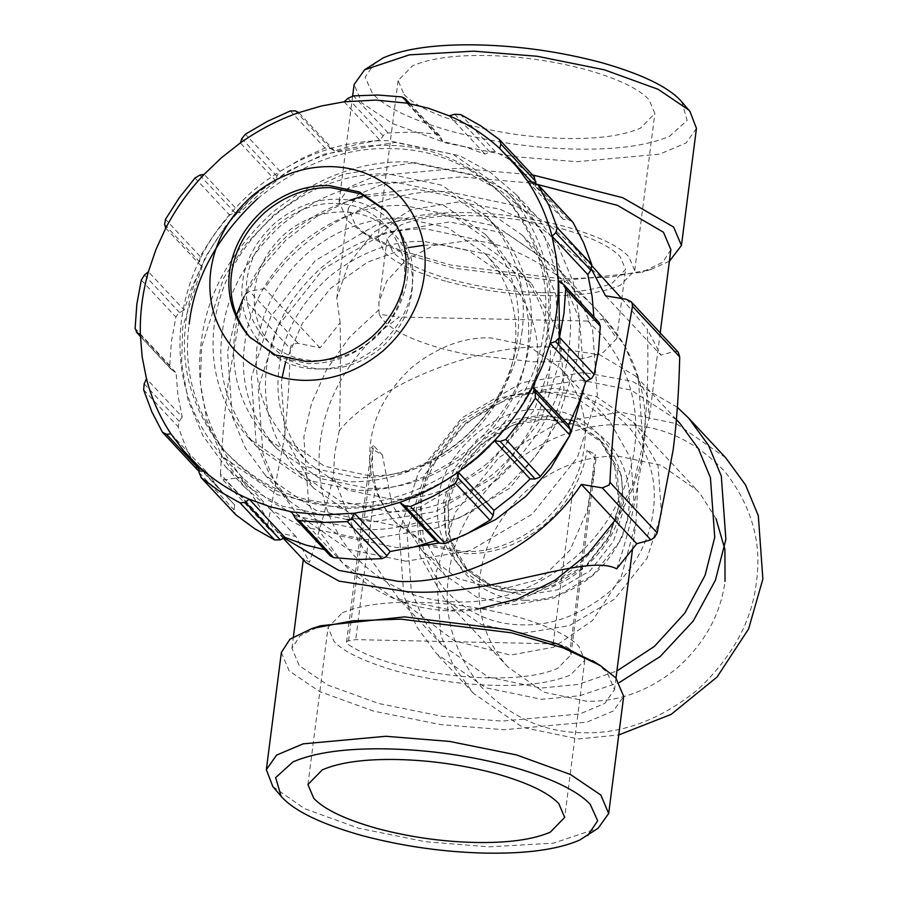<?xml version="1.0" encoding="UTF-8"?>
<svg xmlns="http://www.w3.org/2000/svg" width="898" height="898" viewBox="0 0 898 898"><rect width="100%" height="100%" fill="white"/><g stroke="black" fill="none" stroke-linecap="round" stroke-linejoin="round"><path stroke-width="0.67" stroke-dasharray="4.49 3.37" d="M250.587 337.974L277.37 357.067L308.205 363.611C331.822 363.948 353.644 355.799 373.691 339.152C392.987 321.652 404.235 301.088 407.411 277.482C410.285 253.865 404.347 232.941 389.631 214.712L386.376 211.131M323.314 369.067C302.256 368.483 284.733 360.412 270.736 344.877C257.591 328.601 252.293 309.911 254.852 288.83C257.704 267.75 267.739 249.397 284.969 233.761C302.862 218.899 322.348 211.625 343.44 211.928C364.487 212.512 382.02 220.582 396.018 236.118C409.162 252.394 414.449 271.073 411.89 292.164C409.05 313.245 399.015 331.598 381.785 347.234C363.892 362.096 344.394 369.37 323.314 369.067M534.658 177.299L515.519 162.987L495.326 151.639L489.747 151.773L485.032 154.119L464.333 146.576L442.692 141.435L439.863 135.845L436.361 133.97L412.395 132.085L388.082 132.938L384.12 134.666L379.876 140.099L357.034 144.297L334.527 150.92L330.43 148.394L324.93 148.013L301.941 158.452L279.244 171.877L276.853 176.154L276.101 181.194L257.232 196.011L239.901 212.624L204.138 174.347M239.901 212.624L234.849 212.624L229.596 215.06L213.746 235.018L200.097 256.379L199.648 261.935L201.511 266.403L191.667 287.865L184.146 310.023L148.394 271.735M199.008 471.158L206.663 472.101L219.651 489.354L234.636 504.889L198.885 466.612M170.901 433.813L206.663 472.101M234.636 504.889L234.097 509.941L235.377 514.296M572.486 221.638L568.412 219.707L563.383 219.494L550.384 202.241L518.258 168.341M527.62 181.205L563.383 219.494M535.399 186.705L535.803 182.979M276.101 181.194L240.35 142.905M254.796 195.158C298.057 160.394 342.486 143.792 388.104 145.386C433.869 145.734 473.83 164.121 507.965 200.535C538.576 240.024 550.642 282.612 544.177 328.32C538.935 374.062 516.047 415.909 475.513 453.883C432.252 488.658 387.813 505.248 342.205 503.666C296.43 503.307 256.48 484.92 222.334 448.506C191.723 409.028 179.656 366.429 186.133 320.721C191.375 274.99 214.263 233.132 254.796 195.158M184.146 310.023L178.186 313.447L175.907 317.14L171.451 341.262L169.722 365.441L171.204 369.392L140.391 336.402M165.76 228.114L201.511 266.403M171.047 369.213L176.098 372.872L177.916 395.232L182.227 416.998L146.464 378.709M182.227 416.998L179.23 421.353L178.253 426.898L186.369 448.731L197.549 469.957M140.346 334.584L176.098 372.872M324.459 549.621L327.343 550.16L291.592 511.871M327.343 550.16L330.183 555.75M599 322.382L593.937 318.723L593.892 316.904M558.186 280.434L593.937 318.723M442.692 141.435L406.94 103.147M449.269 115.831L485.032 154.119M439.863 135.845L409.825 103.685M334.527 150.92L298.776 112.632M344.125 101.811L379.876 140.099M341.599 508.38L277.179 494.708L223.265 457.026L218.573 451.773C187.817 413.686 175.436 369.965 181.418 320.62C188.075 271.297 211.558 228.339 251.889 191.757C293.747 156.982 339.354 139.953 388.699 140.672L453.131 154.333L507.033 192.015L511.725 197.279C542.482 235.366 554.874 279.076 548.891 328.421C542.235 377.755 518.741 420.713 478.421 457.284C436.551 492.059 390.944 509.087 341.599 508.38M498.289 478.567C453.883 514.251 408.276 531.279 361.467 529.652L298.641 516.653L269.03 500.59L243.133 478.297L238.441 473.044C207.034 432.522 194.642 388.812 201.287 341.891C206.663 294.959 230.157 252.001 271.757 213.028C316.152 177.344 361.759 160.315 408.568 161.943L471.405 174.942L501.005 191.005L526.902 213.297L531.594 218.551C563.012 259.073 575.394 302.783 568.76 349.704C563.372 396.635 539.889 439.593 498.289 478.567M522.097 331.048C516.518 372.367 496.841 408.343 463.065 438.987C427.998 468.116 389.799 482.383 348.469 481.777L294.51 470.328L249.352 438.763L245.423 434.363C219.662 402.461 209.29 365.845 214.296 324.515C219.875 283.196 239.542 247.219 273.329 216.575C308.396 187.446 346.594 173.191 387.925 173.785L441.883 185.235L487.042 216.8L490.97 221.2C516.732 253.101 527.104 289.717 522.097 331.048M257.838 198.424C301.099 163.649 345.539 147.059 391.146 148.641C436.911 149.001 476.872 167.387 511.007 203.801C541.617 243.279 553.696 285.878 547.219 331.587C541.977 377.317 519.089 419.175 478.555 457.138C435.294 491.913 390.855 508.504 345.247 506.921C299.483 506.573 259.522 488.186 225.376 451.773C194.776 412.283 182.698 369.684 189.175 323.987M347.021 519.538L282.578 506.214L252.215 489.736L225.656 466.87L202.791 435.564L188.019 400.081L181.587 363.061L182.732 326.973L204.856 257.838L226.666 224.433L255.01 194.799L288.28 170.946L324.268 154.164L395.333 142.4L459.776 155.736L490.14 172.214L516.698 195.068L544.177 235.242L558.668 280.951M471.012 447.496C433.824 477.388 395.625 491.655 356.416 490.286L303.782 479.397L257.299 447.271L253.371 442.871C227.059 408.927 216.676 372.311 222.244 333.023C226.756 293.702 246.422 257.726 281.265 225.084C318.453 195.192 356.663 180.925 395.872 182.294L448.495 193.182L494.978 225.308L498.918 229.708C525.229 263.653 535.601 300.269 530.033 339.556C525.532 378.877 505.855 414.854 471.012 447.496M414.158 162.56L478.6 175.896L508.964 192.374L535.522 215.228L558.388 246.535L573.16 282.028L579.592 319.037L578.447 355.137L556.322 424.26L534.512 457.666L506.169 487.3L472.898 511.153L436.911 527.934L365.845 539.698L301.402 526.374L271.039 509.896L244.481 487.03L221.615 455.724L206.843 420.242L200.411 383.221L201.556 347.133L223.681 277.998L245.491 244.593L273.834 214.959L307.105 191.106L343.092 174.324L414.158 162.56M558.174 344.405L534.4 409.757L485.84 468.43L420.567 506.865L353.217 519.572M358.021 477.714L308.463 467.207L266.998 438.213L263.395 434.172C239.732 404.875 230.202 371.244 234.805 333.293C239.923 295.341 257.995 262.306 289.01 234.165C321.215 207.416 356.304 194.316 394.256 194.866L443.814 205.373L485.279 234.367L488.894 238.408C512.556 267.705 522.075 301.335 517.472 339.287C512.354 377.239 494.293 410.274 463.267 438.415C431.062 465.164 395.984 478.264 358.021 477.714M715.998 518.617L700.26 493.889L697.14 490.387L661.197 465.265L618.251 456.15C585.35 455.679 554.942 467.027 527.036 490.218C500.152 514.599 484.493 543.234 480.06 576.123C476.063 609.012 484.325 638.164 504.833 663.555L507.954 667.057L543.896 692.178L586.843 701.293C619.743 701.765 650.141 690.416 678.057 667.236C704.941 642.845 720.6 614.21 725.034 581.32M507.673 467.521C472.831 500.164 453.153 536.14 448.652 575.461C443.084 614.748 453.456 651.364 479.779 685.309C509.121 716.615 543.47 732.42 582.813 732.723C622.033 734.081 660.232 719.814 697.42 689.933C732.263 657.28 751.94 621.304 756.442 581.994C762.009 542.695 751.626 506.079 725.315 472.146C695.961 440.839 661.624 425.035 622.269 424.72C583.06 423.362 544.861 437.629 507.673 467.521M725.685 457.756L676.351 423.665L620.507 412.103L558.915 422.307L498.884 457.52L455.421 512.152L436.248 572.071L440.828 635.425L453.636 666.181L473.448 693.312L522.782 727.402L578.626 738.964L618.744 734.946M295.925 536.476L240.518 477.141L225.398 479.88L221.851 478.656L220.818 476.827L220.459 474.043L267.716 524.634L267.772 527.014L269.119 529.27L273.935 531.852L295.925 536.476L309.473 562.305L303.434 558.556L306.027 562.653M365.901 195.068L415.347 188.861L472.269 200.636L522.557 235.388L542.751 263.035L555.806 294.387L560.475 358.964L540.933 420.028L496.628 475.716L435.451 511.602L372.681 521.996L315.759 510.221L265.471 475.469L245.277 447.821L232.223 416.47L227.553 351.893L235.938 316.433M473.201 449.045C439.043 476.501 403.965 489.601 367.956 488.355L319.621 478.353L276.932 448.843L273.318 444.802C249.161 413.63 239.631 380.011 244.739 343.923C248.881 307.812 266.942 274.777 298.944 244.795C333.102 217.35 368.18 204.239 404.19 205.496L452.513 215.498L495.213 244.997L498.817 249.038C522.984 280.21 532.514 313.84 527.407 349.928C523.265 386.028 505.192 419.074 473.201 449.045M523.287 633.247L569.478 625.592L614.501 599.179L647.099 558.208L661.478 513.274L658.054 465.748L633.584 422.341L596.586 396.77L554.695 388.104L508.504 395.749L463.48 422.161L430.883 463.132L416.504 508.066L419.938 555.593L444.409 599.011L481.407 624.581L523.287 633.247M677.373 407.31L632.259 381.302L583.498 372.479L521.906 382.671L461.875 417.896L418.412 472.528L399.24 532.435L403.819 595.801L416.627 626.557L436.439 653.688L485.773 687.778L541.629 699.329L579.771 695.748L619.508 682.413M596.059 662.982L607.115 672.265L614.501 689.664L604.825 703.381L579.872 713.955L501.87 721.105L441.805 716.245L378.799 703.527L328.039 685.14L299.315 665.732L291.929 648.334L299.988 635.829L320.698 625.749M281.355 652.52L289.201 670.974L319.677 691.572L373.546 711.093L440.413 724.574L504.16 729.737L586.922 722.149L613.413 710.935L623.683 696.365M269.119 529.27L221.851 478.656M605.499 295.801L660.917 355.148L647.368 329.319C648.659 366.889 647.436 402.854 643.686 437.225L649.344 417.671L647.525 395.659L636.009 376.318L599.741 354.822L549.789 347.099C482.08 342.924 376.868 384.12 339.253 430.771C340.421 396.344 340.724 360.345 340.151 322.786L320.081 347.908L298.091 343.283L292.838 344.035L290.963 345.977L290.267 348.637L243.01 298.046L244.043 295.509L249.554 291.311L264.674 288.572C306.297 225.23 386.858 188.153 447.967 191.622L514.554 205.395L545.928 222.423L573.373 246.041L591.423 269.153M240.518 477.141L272.633 526.902L284.015 537.969M414.483 546.938L396.512 547.522L339.59 535.747L289.302 500.994L269.108 473.336L256.053 441.996L251.384 377.418L270.927 316.343L315.232 260.667L376.419 224.769L439.189 214.375L496.111 226.15L546.388 260.903L566.582 288.561L579.637 319.901L584.306 384.479L583.678 388.935M570.679 433.285L569.377 436.204M462.616 535.893L439.29 542.998M678.259 352.218L674.982 351.275L660.917 355.148M369.561 475.783L324.414 466.197L286.63 439.784L283.341 436.102C261.789 409.409 253.101 378.776 257.299 344.192C261.958 309.619 278.425 279.514 306.689 253.876C336.032 229.506 367.989 217.563 402.573 218.068L447.732 227.643L485.515 254.055L488.793 257.737C510.356 284.43 519.033 315.075 514.846 349.659C510.176 384.232 493.72 414.337 465.456 439.975C436.114 464.345 404.145 476.277 369.561 475.783M444.308 589.032C466.466 612.66 492.407 624.604 522.108 624.828C551.72 625.861 580.568 615.085 608.642 592.512C634.953 567.862 649.815 540.697 653.216 511.018C657.415 481.339 649.58 453.692 629.711 428.065C607.553 404.426 581.612 392.493 551.9 392.258C522.299 391.236 493.451 402.001 465.366 424.574C439.055 449.225 424.204 476.389 420.803 506.079C416.605 535.747 424.428 563.394 444.308 589.032M272.824 786.569L304.669 808.694L358.549 828.214L425.405 841.707L489.152 846.859L553.437 843.132L598.147 828.248M676.396 419.68L631.07 390.091L580.568 380.067L522.535 389.676L465.972 422.857L425.012 474.335L406.94 530.797L411.262 590.502L423.328 619.485L441.996 645.045L488.49 677.171L541.112 688.059L578.256 684.422L616.904 670.974M616.69 568.827C626.4 541.326 633.472 512.578 637.883 482.574L636.031 521.637L621.405 576.359L592.613 620.484L553.572 647.245L510.333 655.102L454.107 640.667L398.319 598.281L358.089 540.966L333.439 476.108C326.49 506.057 318.498 534.793 309.473 562.305M267.716 524.634L283.689 441.67C287.259 414.203 289.448 383.199 290.267 348.637M243.01 298.046L228.283 382.335C224.657 410.566 222.053 441.131 220.459 474.043M320.081 347.908L264.674 288.572M487.3 463.368C456.184 488.377 424.215 500.309 391.405 499.176L347.38 490.061L308.474 463.177L305.185 459.495C283.173 431.096 274.496 400.463 279.143 367.585C282.915 334.685 299.382 304.579 328.533 277.269C359.649 252.259 391.618 240.316 424.428 241.461L468.453 250.564L507.359 277.448L510.648 281.13C532.66 309.529 541.337 340.174 536.69 373.052C532.918 405.941 516.451 436.046 487.3 463.368M525.251 600.313C549.845 600.672 572.61 592.175 593.544 574.81C613.682 556.524 625.401 535.085 628.712 510.491C631.709 485.897 625.524 464.075 610.169 445.026C593.791 426.876 573.317 417.458 548.768 416.773C524.174 416.414 501.41 424.911 480.475 442.276C460.337 460.573 448.607 482.013 445.296 506.595C442.31 531.189 448.495 553.011 463.851 572.06C480.228 590.211 500.702 599.628 525.251 600.313M643.686 437.225L642.463 459.944L637.883 482.574M339.253 430.771L334.662 453.4L333.439 476.108M340.151 322.786L336.795 298.125L348.559 263.922L373.759 232.301L411.217 209.694L457.699 202.039L499.097 208.92L539.653 226.812L606.767 281.792M621.652 298.506L647.368 329.319M389.799 511.748L340.241 501.23L298.776 472.236L295.173 468.195C271.51 438.898 261.98 405.267 266.583 367.316C271.701 329.364 289.773 296.329 320.788 268.188C352.993 241.439 388.071 228.339 426.034 228.889L475.592 239.407L517.057 268.39L520.672 272.431C544.323 301.728 553.853 335.358 549.25 373.321C544.132 411.262 526.06 444.308 495.045 472.438C462.84 499.187 427.762 512.287 389.799 511.748M670.873 249.666L662.814 262.171L642.104 272.251L558.242 281.108L453.816 268.188L405.279 253.999L370.436 237.454L355.687 225.735L348.289 208.336L357.965 194.619L382.93 184.045L460.921 176.895L528.72 182.889M529.27 182.968L535.691 184M423.766 245.289L440.75 244.638L489.073 254.639L531.762 284.138L559.993 334.236L563.955 389.07L547.365 440.918L509.75 488.198L457.8 518.674L404.504 527.496L356.18 517.495L313.481 487.996L285.261 437.898L281.287 383.064L282.107 377.587M342.441 612.694C361.221 605.016 386.32 601.581 417.716 602.39C448.843 602.906 481.496 607.576 515.665 616.376C548.375 625.85 569.467 635.885 578.929 646.459L584.811 660.299L570.432 675.015C551.653 682.693 526.565 686.128 495.168 685.32C464.041 684.804 431.388 680.145 397.208 671.345C364.498 661.86 343.418 651.825 333.944 641.251L328.062 627.41L342.441 612.694M669.392 261.251L650.915 269.456L610.079 277.19L561.912 278.851L451.099 265.146L399.588 250.082L362.612 232.526L346.965 220.089L339.118 201.635L349.389 187.065L375.869 175.851L458.642 168.263L532.435 174.897M285.542 362.107L302.278 323.437L330.61 288.359L367.63 262.093L408.085 247.668M406.042 561.239L348.009 549.228L296.767 513.768L276.236 485.605L262.968 453.703L258.231 387.981L278.133 325.783L323.258 269.063L385.579 232.503L449.516 221.918L507.437 233.895L558.623 269.22L579.232 297.395L592.557 329.341L597.327 395.176L577.425 457.385L532.301 514.094L469.98 550.654L406.042 561.239M570.23 649.142L570.971 654.788L557.692 668.37C541.797 675.262 518.629 678.439 488.209 677.878C457.621 677.137 427.482 672.838 397.792 664.969C376.071 658.941 359.503 652.094 348.11 644.427L346.538 642.205L347.492 640.97L355.731 639.634L553.168 643.821L564.292 645.572L570.23 649.142L595.194 454.287L587.124 450.134L595.958 459.596L595.194 454.287M696.444 128.358L686.173 142.917L659.693 154.142L576.92 161.719L513.173 156.566L446.317 143.074L392.437 123.554L361.961 102.967L354.115 84.502M479.902 608.485L451.716 610.202L393.661 598.18L342.407 562.72L321.866 534.546L308.598 502.633L303.85 436.888L311.527 403.337L326.726 369.28L349.546 337.233L378.922 309.799L378.911 302.188L386.668 281.22L406.076 259.949L433.936 245.39L467.162 240.799C518.584 239.115 578.66 288.516 600.863 314.502L604.343 318.094L624.952 346.28L638.287 378.238L643.058 444.095L633.842 482.114L614.95 520.369M373.557 445.599L371.491 447.339L373.063 449.561L382.391 455.062L373.557 445.599C371.503 459.17 372.142 472.471 375.476 485.515C379.169 498.648 385.422 510.412 394.222 520.829L396.95 523.882L428.054 545.692L465.725 553.729C494.742 554.021 521.244 544.121 545.243 524.039C556.659 514.049 565.886 502.611 572.913 489.702C580.344 476.894 585.081 463.705 587.124 450.134M513.387 604.769L553.662 598.102L592.905 575.079L621.326 539.35L633.865 500.175L630.867 458.755L609.54 420.904L577.279 398.611L540.764 391.057L500.5 397.724L461.246 420.747L432.825 456.476L420.286 495.64L423.284 537.071L444.611 574.922L476.872 597.215L513.387 604.769M595.958 459.596L587.135 510.928L570.028 550.148L540.742 578.997L499.49 589.885L457.621 578.492L422.419 551.159L392.056 504.755L382.391 455.062M681.683 101.71L687.161 120.388L669.717 136.159C647.885 145.566 616.354 149.887 575.147 149.102C533.76 148.136 492.744 142.277 452.076 131.535C412.429 120.321 385.927 107.726 372.591 93.729L365.116 77.239L375.128 62.445M378.922 309.799L379.225 314.255L399.307 317.028L380.617 331.272C329.656 377.025 311.112 437.449 322.079 491.273C326.704 514.296 336.728 535.04 352.151 553.505C382.099 585.451 417.143 601.581 457.295 601.885C497.312 603.276 536.286 588.718 574.237 558.219C594.296 540.506 609.562 520.301 620.035 497.604C644.708 444.532 641.7 383.648 602.704 335.987L587.752 321.035L602.569 319.475L603.355 319.014L600.863 314.502M562.619 370.795L559.892 367.742L527.631 345.449L491.116 337.895C463.907 336.941 437.405 346.841 411.598 367.585C387.42 390.237 373.77 415.202 370.638 442.478C366.777 469.744 373.983 495.146 392.235 518.707L394.963 521.76L427.224 544.053L463.738 551.608C490.948 552.551 517.45 542.65 543.256 521.906C567.435 499.254 581.085 474.29 584.216 447.013C588.078 419.748 580.871 394.345 562.619 370.795M403.999 94.402C414.618 105.537 435.698 115.561 467.263 124.485C499.625 133.039 532.278 137.697 565.224 138.472C598.012 139.089 623.111 135.654 640.487 128.167L654.866 113.451L648.985 99.599C638.366 88.475 617.285 78.44 585.721 69.516C553.359 60.963 520.705 56.305 487.76 55.53C454.96 54.913 429.873 58.348 412.496 65.835L398.117 80.562L403.999 94.402M587.752 321.035L399.307 317.028M447.137 281.624C481.306 290.424 513.959 295.094 545.086 295.61C576.482 296.419 601.57 292.984 620.361 285.306L634.729 270.59L628.847 256.749C619.384 246.175 598.304 236.14 565.594 226.655C531.414 217.855 498.76 213.196 467.634 212.68C436.237 211.872 411.149 215.307 392.359 222.985L377.991 237.701L383.873 251.541C393.335 262.115 414.427 272.15 447.137 281.624M603.355 319.014L616.746 338.557L603.389 352.229L590.053 356.798C575.169 360.558 556.311 362.22 533.479 361.804L465.074 354.149L442.49 348.817C406.637 338.591 385.556 327.063 379.225 314.255M542.336 292.658C572.801 293.242 596.104 290.054 612.245 283.094L625.603 269.422L620.136 256.559C610.281 246.22 590.693 236.904 561.373 228.62C531.313 220.672 500.983 216.339 470.384 215.621C439.919 215.049 416.616 218.236 400.474 225.196L387.117 238.868L392.583 251.732C402.439 262.07 422.026 271.387 451.346 279.671C481.407 287.618 511.737 291.951 542.336 292.658M242.269 300.65L260.712 268.816L285.878 240.125L316.287 216.788L349.737 200.299M275.147 222.839C255.941 240.832 245.098 260.656 242.617 282.32C239.553 303.973 245.266 324.144 259.769 342.845C275.944 360.098 294.87 368.809 316.545 368.977C338.153 369.729 359.2 361.86 379.697 345.393C398.892 327.411 409.735 307.576 412.216 285.923C415.28 264.27 409.567 244.088 395.064 225.387C378.9 208.134 359.963 199.435 338.288 199.266C316.68 198.514 295.633 206.372 275.147 222.839M262.788 336.368C249.363 319.048 244.076 300.37 246.916 280.322C249.217 260.263 259.253 241.91 277.033 225.252C296.003 209.997 315.49 202.724 335.493 203.419C355.574 203.577 373.097 211.636 388.071 227.609C401.496 244.929 406.794 263.608 403.954 283.656C401.653 303.715 391.618 322.068 373.837 338.726C354.867 353.98 335.369 361.254 315.366 360.558C295.296 360.401 277.774 352.342 262.788 336.368M199.805 175.099L234.849 212.624M201.635 471.888L198.952 469.014M199.042 472.415L234.097 509.941M568.412 219.707L533.356 182.182M276.853 176.154L241.809 138.629M200.097 256.379L165.49 219.325M164.603 224.399L199.648 261.935M194.989 178.006L229.596 215.06M144.455 275.012L179.499 312.538M169.722 365.441L135.115 328.387M140.391 336.2L172.113 370.178M141.3 280.075L175.907 317.14M144.185 383.828L179.23 421.353M197.032 469.239L162.426 432.185M143.646 389.833L178.253 426.898M294.353 517.012L329.398 554.537M562.878 283.891L597.922 321.417M495.326 151.639L460.719 114.574M454.702 114.248L489.747 151.773M499.423 139.617L534.029 176.67M409.387 103.596L440.637 137.057M388.082 132.938L353.475 95.884M347.986 98.309L383.031 135.834M401.743 96.905L436.361 133.97M295.386 110.869L330.43 148.394M280.03 171.282L245.412 134.217M290.312 110.959L324.93 148.013M273.935 531.852L225.398 479.88M298.091 343.283L249.554 291.311M626.445 299.315L674.982 351.275M547.084 419.265L513.925 424.765L481.609 443.724L458.204 473.145L447.877 505.406L450.336 539.518L467.903 570.69L494.472 589.043L524.544 595.273L557.703 589.773L590.031 570.814L613.435 541.393L623.762 509.132L621.293 475.02L603.725 443.848L577.156 425.495L547.084 419.265M520.391 590.828L553.55 585.328L585.878 566.369L609.282 536.948L619.609 504.687L617.139 470.574L599.572 439.403L573.014 421.05L542.942 414.82L509.772 420.32L477.455 439.279L454.051 468.7L443.724 500.961L446.194 535.073L463.75 566.245L490.319 584.598L520.391 590.828M541.617 409.836C497.077 404.807 440.57 453.872 438.864 499.052C429.008 544.053 472.685 595.239 518.269 592.119C562.81 597.159 619.317 548.094 621.023 502.914C630.879 457.913 587.202 406.727 541.617 409.836M553.168 643.821L572.913 489.702M373.063 449.561L348.11 644.427M375.476 485.515L355.731 639.634M385.399 210.065L387.386 212.186M531.627 181.879L545.097 196.303M198.907 467.398L224.949 495.292M507.033 192.026L526.902 213.297M251.563 339.029L249.577 336.907M243.133 478.297L223.265 457.026M487.042 216.8L494.978 225.308M535.522 215.228L516.698 195.068M485.279 234.367L495.213 244.997M633.584 422.341L697.14 490.387M283.297 538.329L272.633 526.902M546.388 260.903L522.557 235.388M636.031 521.637L632.428 549.789M615.994 678.069L614.501 689.664M485.515 254.055L507.359 277.448M676.396 419.568L636.009 376.318M592.018 266.01L573.373 246.041M467.903 570.69C457.273 559.095 450.729 545.4 448.282 529.596L448.338 503.834C449.135 464.872 502.611 414.82 547.488 419.478C569.366 419.95 588.111 428.065 603.725 443.848L599.572 439.403L614.367 462.784L619.104 505.473L609.046 536.117L586.585 564.853L546.051 587.135L519.729 590.469C497.919 590.008 479.251 581.926 463.75 566.245L467.903 570.69M660.21 332.889L649.344 417.671M517.057 268.39L531.762 284.138M307.935 784.549L328.062 627.41M362.612 232.526L370.436 237.454M296.767 513.768L342.407 562.72C360.233 581.556 381.358 594.97 405.806 602.962C436.956 613.233 469.98 613.648 504.889 604.197C531.706 596.766 556.681 583.128 579.805 563.259C662.769 485.919 662.264 381.381 604.343 318.094L558.623 269.22M570.96 654.788L594.813 468.61M346.538 642.205L371.503 447.339M559.892 367.742L609.54 420.904M398.117 80.562L377.991 237.701M387.117 238.868L379.001 302.199M257.299 447.271L249.352 438.763M244.481 487.03L225.656 466.87M276.932 448.843L266.998 438.213M507.954 667.057L444.409 599.011M473.448 693.312L436.439 653.688M289.302 500.994L265.471 475.469M291.929 648.334L293.41 636.749M303.277 559.712L303.434 558.556M308.474 463.177L286.63 439.784M441.996 645.045L398.319 598.281M348.289 208.336L336.795 298.125M298.776 472.236L313.481 487.996M584.811 660.299L564.685 817.438M650.915 269.456L642.104 272.251M352.645 95.996L339.118 201.635M422.419 551.159L444.611 574.922M396.95 523.882L394.963 521.76M634.729 270.59L654.866 113.451M616.746 338.557L625.603 269.422"/><path stroke-width="1.35" d="M386.376 211.131L360.895 193.867L330.745 187.615C307.127 187.267 285.306 195.416 265.258 212.063C245.962 229.574 234.715 250.138 231.538 273.744C228.664 297.361 234.591 318.285 249.318 336.514L250.587 337.974M328.758 185.482L359.593 192.026L385.399 210.065L387.644 212.579C402.371 230.808 408.298 251.732 405.425 275.349C402.248 298.967 391 319.52 371.705 337.031C351.657 353.677 329.835 361.827 306.218 361.479L275.383 354.946L249.577 336.907L247.332 334.393C232.604 316.163 226.678 295.229 229.551 271.623C232.728 248.005 243.975 227.452 263.271 209.941C283.319 193.294 305.14 185.145 328.758 185.482M298.776 112.632L321.282 106.009L344.125 101.811L347.986 98.309L353.475 95.884L377.789 95.02L401.743 96.905L404.875 98.376L406.94 103.147L428.582 108.288L449.269 115.831L454.702 114.248L460.719 114.574L480.901 125.922L499.423 139.617L500.904 144.129L499.647 148.417L514.633 163.952L527.62 181.205L533.356 182.182L538.396 185.291L549.06 205.81L557.175 227.643L555.772 232.705L552.057 236.309L556.367 258.074L558.186 280.434L563.955 284.846L565.706 289.089L563.978 313.267L559.521 337.39L555.492 341.532L550.137 343.294L542.616 365.452L532.772 386.915L535.343 392.134L535.331 398.151L521.682 419.523L505.832 439.47L500.152 441.446L494.383 440.682L477.051 457.295L458.182 472.112L458.148 477.916L455.409 483.259L433.487 496.089L410.509 506.517L404.56 505.675L399.756 502.386L377.25 509.009L354.407 513.207L351.96 518.236L347.346 521.592L323.033 522.456L299.079 520.571L295.521 518.64L291.592 511.871L269.95 506.73L249.251 499.187L245.244 502.296L240.103 502.902L219.92 491.554L201.399 477.859L199.042 472.415L198.885 466.612L183.899 451.077L170.901 433.813L166.59 434.363L162.426 432.185L151.762 411.666L143.646 389.833L144.185 383.828L146.464 378.709L142.165 356.944L140.346 334.584L137.068 332.653L135.115 328.387L136.844 304.197L141.3 280.075L144.455 275.012L148.394 271.735L155.915 249.577L165.76 228.114L164.603 224.399L165.49 219.325L179.14 197.953L194.989 178.006L199.805 175.099L204.138 174.347L221.48 157.722L240.35 142.905L241.809 138.629L245.412 134.217L267.335 121.387L290.312 110.959L295.386 110.869L298.776 112.632C278.447 119.726 258.972 129.817 240.35 142.905M295.521 518.64L330.341 555.929L333.686 557.624L357.64 559.51L381.953 558.657L385.916 556.928L390.159 551.495L413.001 547.297L435.508 540.675L439.605 543.2L445.116 543.582L468.094 533.143L490.802 519.717L493.193 515.441L493.934 510.401L512.803 495.584L530.146 478.971L494.383 440.682C509.75 424.417 522.546 406.491 532.772 386.915L568.524 425.192L578.368 403.73L585.889 381.571L550.137 343.294C556.03 322.404 558.713 301.447 558.186 280.434M435.508 540.675L399.756 502.386C420.477 495.112 439.953 485.021 458.182 472.112L493.934 510.401M530.146 478.971L535.197 478.971L539.743 477.22L556.289 456.577L569.938 435.216L570.387 429.659L568.524 425.192M518.258 168.341L499.647 148.417C484.819 134.812 468.026 123.946 449.269 115.831M535.803 182.979L534.029 176.67M210.704 271.218C207.225 299.898 214.42 325.301 232.301 347.436C251.339 368.573 275.17 379.54 303.805 380.337C332.473 380.752 358.987 370.863 383.323 350.647C406.76 329.386 420.41 304.422 424.271 275.753C427.751 247.073 420.556 221.671 402.674 199.524C383.637 178.399 359.806 167.432 331.171 166.624C302.503 166.209 275.989 176.109 251.653 196.325C228.215 217.585 214.566 242.55 210.704 271.218M165.76 228.114C175.986 208.527 188.771 190.601 204.138 174.347M140.391 336.2L136.328 332.047L140.391 336.402M140.346 334.584C139.819 313.57 142.501 292.613 148.394 271.735M197.549 469.957L162.426 432.185M197.717 470.137L199.008 471.158M170.901 433.813C159.777 416.986 151.627 398.622 146.464 378.709M235.534 514.475L200.928 477.41L236.006 514.924L254.527 528.608L274.721 539.956L280.288 539.821L285.014 537.475L305.702 545.019L324.459 549.621M285.014 537.475L249.251 499.187C230.505 491.071 213.713 480.217 198.885 466.612M390.159 551.495L354.407 513.207L322.696 514.936L291.592 511.871M585.889 381.571L591.849 378.148L594.128 374.455L598.596 350.332L600.313 326.154L599 322.382L563.955 284.846M593.892 316.904L592.119 296.362L587.82 274.597L552.057 236.309C546.893 216.396 538.755 198.031 527.62 181.205M587.82 274.597L590.817 270.242L591.782 264.697L583.666 242.864L573.003 222.356L537.7 184.371M499.423 139.617L534.501 177.119M344.125 101.811L375.835 100.082L406.94 103.147M189.175 323.987C194.417 278.245 217.305 236.399 257.838 198.424M558.668 280.951L559.622 334.976L558.174 344.405M353.217 519.572L347.021 519.538M725.034 581.32L724.91 549.408L715.998 518.617M618.744 734.946L671.143 714.381L717.053 677.047L748.584 628.97L762.885 578.997L758.305 515.643L745.497 484.886L725.685 457.756L688.676 418.131L677.373 407.31M679.719 356.91L632.461 306.308L617.734 390.608C614.109 418.838 611.504 449.404 609.922 482.305L609.091 485.066L602.289 487.883L581.343 484.381L636.761 543.717L650.826 539.855L654.541 537.442L657.168 532.907L673.152 449.943C676.71 422.475 678.899 391.461 679.719 356.91L678.259 352.218L631.058 301.672L626.445 299.315L605.499 295.801L591.423 269.153M619.508 682.413L660.187 656.517L693.267 620.989L715.392 580.288L725.876 539.372L721.296 476.007L708.488 445.262L688.676 418.131M587.674 835.555L597.686 820.761L590.199 804.271C576.864 790.274 550.373 777.679 510.726 766.465C470.058 755.723 429.031 749.864 387.655 748.898C346.437 748.113 314.917 752.434 293.085 761.841L275.641 777.612L281.119 796.29L282.41 797.727C295.745 811.713 322.236 824.319 361.894 835.533C402.551 846.275 443.578 852.123 484.965 853.1C526.172 853.886 557.692 849.564 579.536 840.146L598.147 828.248L608.676 813.498L623.683 696.365L615.837 677.911L600.178 665.474L563.203 647.918L511.703 632.854L400.878 619.149L352.723 620.81L311.887 628.544L320.698 625.749L404.56 616.892L508.986 629.812L557.523 644.001L596.059 662.982M636.761 543.717L616.69 568.827C585.934 552.393 491.228 597.249 407.782 591.76L339.04 581.118L306.027 562.653L283.297 538.329M284.015 537.969L338.636 570.342L398.05 581.332C459.159 584.789 539.72 547.713 581.343 484.381M583.678 388.935L570.679 433.285M569.377 436.204L550.99 467.779L525.981 496.246L495.808 519.448L462.616 535.893M439.29 542.998L414.483 546.938M632.461 306.308L632.383 303.939L631.137 301.762M608.676 813.498L600.829 795.033L570.365 774.446L516.485 754.926L449.617 741.434L385.882 736.281L303.109 743.858L276.618 755.083L266.347 769.642L272.824 786.569L281.119 796.29M616.904 670.974L654.406 646.392L684.792 613.143L705.087 575.304L714.741 537.33L710.419 477.624L698.352 448.641L679.685 423.081L676.396 419.68M592.018 266.01L621.652 298.506M313.817 798.401L307.935 784.549L322.315 769.833C339.691 762.346 364.779 758.911 397.578 759.528C430.524 760.303 463.166 764.961 495.539 773.515C527.092 782.439 548.184 792.463 558.792 803.598L564.685 817.438L550.306 832.165C532.918 839.652 507.83 843.087 475.031 842.47C442.097 841.695 409.443 837.037 377.081 828.484C345.517 819.56 324.436 809.525 313.817 798.401M535.691 184L617.498 205.373L663.476 232.268L670.873 249.666L660.21 332.889M282.107 377.587L285.542 362.107M408.085 247.668L423.766 245.289M352.645 95.996L354.115 84.502L364.655 69.752L409.365 54.868L473.65 51.141L537.386 56.293L604.253 69.786L658.133 89.306L688.598 109.904L689.967 111.431L696.444 128.358L681.447 245.48L669.392 261.251M532.435 174.897L622.673 197.672L673.601 227.026L681.447 245.48M364.655 69.752L383.266 57.854C405.099 48.436 436.63 44.114 477.837 44.9C519.224 45.877 560.24 51.725 600.908 62.467C640.555 73.681 667.057 86.287 680.392 100.273L689.967 111.431M235.938 316.433L242.269 300.65M349.737 200.299L365.901 195.068M311.887 628.544L289.908 639.241L281.355 652.52L266.347 769.642M198.952 469.014L166.59 434.363M493.193 515.441L458.148 477.916M500.152 441.446L535.197 478.971M500.904 144.129L535.949 181.654M274.721 539.956L240.103 502.902M245.244 502.296L280.288 539.821M381.953 558.657L347.346 521.592M351.96 518.236L387.004 555.761M299.079 520.571L333.686 557.624M404.56 505.675L439.605 543.2M490.016 520.312L455.409 483.259M410.509 506.517L445.116 543.582M569.938 435.216L535.331 398.151M535.343 392.134L570.387 429.659M505.832 439.47L540.45 476.535M555.492 341.532L590.536 379.057M600.313 326.154L565.706 289.089M559.521 337.39L594.128 374.455M555.772 232.705L590.817 270.242M573.003 222.356L538.396 185.291M557.175 227.643L591.782 264.697M405.593 99.532L409.387 103.596M602.289 487.883L650.826 539.855M609.922 482.305L657.168 532.907M614.95 520.369L588.403 553.359L555.065 580.231L517.798 598.843L479.902 608.485M509.334 158.026L531.627 181.879M189.186 457.003L198.907 467.398M404.875 98.376L409.825 103.685M592.366 660.546L600.178 665.474M632.428 549.789L615.994 678.069M679.685 423.081L676.396 419.568M293.41 636.749L303.277 559.712"/></g></svg>
